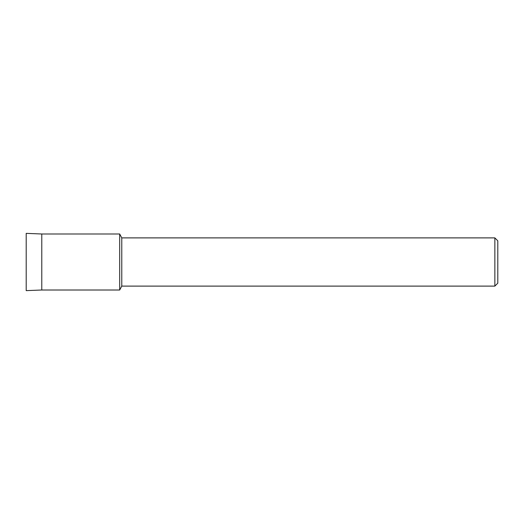 <?xml version="1.0" encoding="UTF-8"?>
<svg xmlns="http://www.w3.org/2000/svg" width="524" height="524" viewBox="0 0 524 524"><rect width="100%" height="100%" fill="white"/><g stroke="black" fill="none" stroke-linecap="round" stroke-linejoin="round"><path stroke-width="0.79" d="M26.2 290.637L26.2 233.363L41.782 233.992L119.695 233.992L121.778 237.889L494.859 237.889L497.8 240.83L497.8 283.17L494.859 286.111L121.778 286.111L119.695 290.008L119.695 233.992L119.695 290.008L41.782 290.008L26.2 290.637L26.2 233.363M121.778 286.111L121.778 237.889M494.859 286.111L494.859 237.889M41.782 290.008L41.782 233.992"/></g></svg>
